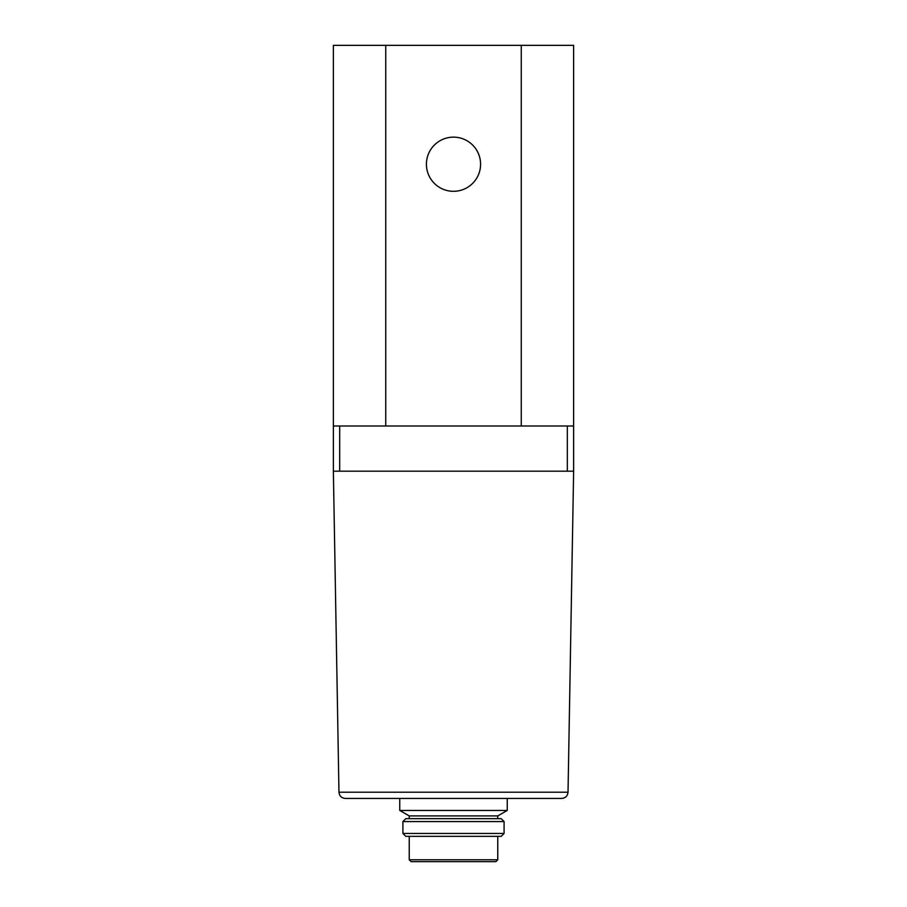 <?xml version="1.0" encoding="UTF-8"?>
<svg xmlns="http://www.w3.org/2000/svg" width="907" height="907" viewBox="0 0 907 907"><rect width="100%" height="100%" fill="white"/><g stroke="black" fill="none" stroke-linecap="round" stroke-linejoin="round"><path stroke-width="1.36" d="M573.632 471.175L573.632 45.35L333.368 45.35L333.368 471.175L573.632 471.175L568.031 792.208C567.601 795.983 565.492 798.058 561.716 798.421L345.284 798.421C341.508 798.058 339.399 795.983 338.969 792.208L333.368 471.175M573.632 425.995L333.368 425.995M426.415 164.224A27.085 27.085 0 0 0 467.037 187.681A27.085 27.085 0 0 0 467.037 140.766A27.085 27.085 0 0 0 426.415 164.224M561.716 798.421C565.492 798.058 567.601 795.983 568.031 792.208L338.969 792.208C339.399 795.983 341.508 798.058 345.284 798.421M415.565 861.65L495.868 861.65L411.132 861.65L409.238 859.757L409.238 836.356M402.912 833.454L405.826 836.356L501.174 836.356L504.088 833.454L504.088 821.561L402.912 821.561L402.912 833.454L504.088 833.454M402.912 821.561L405.826 818.658L501.174 818.658L504.088 821.561M409.238 818.658L409.238 815.915L497.762 815.915L507.251 810.439L507.251 798.421M409.238 815.915L399.749 810.439L507.251 810.439M399.749 810.439L399.749 798.421M521.253 425.995L521.253 45.35M385.747 425.995L385.747 45.35M567.317 425.995L567.317 471.175M339.683 425.995L339.683 471.175M409.238 859.757L497.762 859.757L495.868 861.65M497.762 859.757L497.762 836.356M497.762 818.658L497.762 815.915"/></g></svg>
